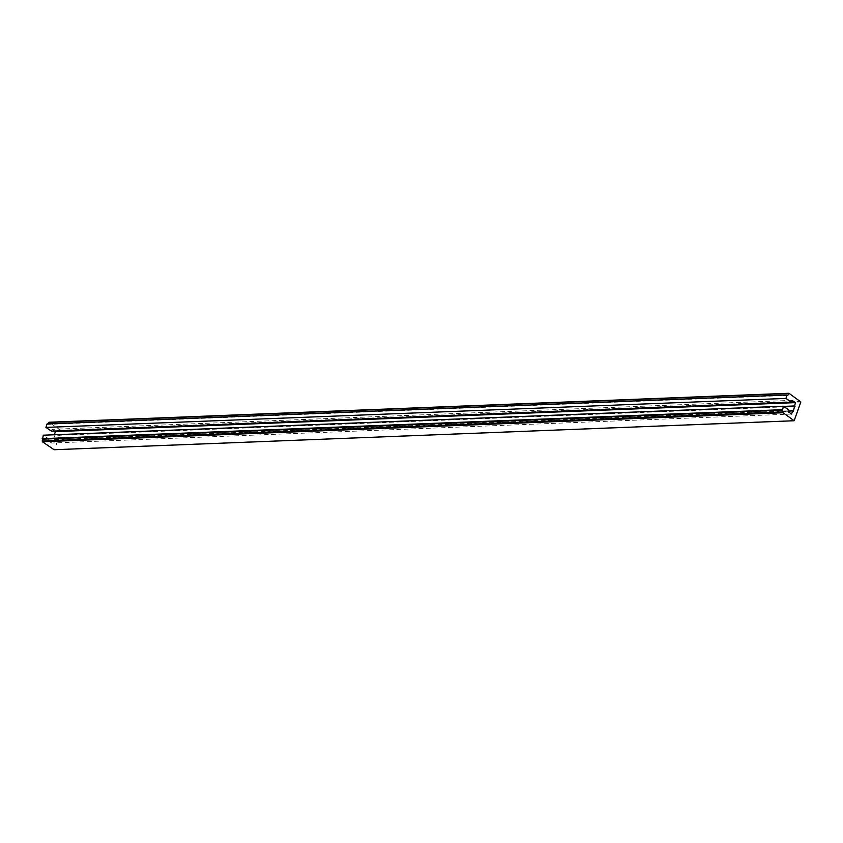 <?xml version="1.0" encoding="UTF-8"?>
<svg xmlns="http://www.w3.org/2000/svg" width="843" height="843" viewBox="0 0 843 843"><rect width="100%" height="100%" fill="white"/><g stroke="black" fill="none" stroke-linecap="round" stroke-linejoin="round"><path stroke-width="0.63" stroke-dasharray="4.21 3.16" d="M794.643 420.509L54.637 449.488L60.844 430.942L800.85 401.963M60.844 430.942L60.654 430.236L800.66 401.247M54.342 434.767L54.974 435.42L51.581 443.039L48.23 440.763L48.831 438.95L43.309 435.199M51.444 431.152L52.045 429.34L54.532 431.026M47.946 423.892L47.082 423.924M60.654 430.236L48.915 422.248M788.848 409.972L48.831 438.95M788.247 411.774L48.23 440.763M791.588 414.05L51.581 443.039M788.542 410.889L52.698 439.709M793.4 411.194L53.383 440.172M784.275 406.863L54.974 435.42M783.579 406.389L54.289 434.946M792.062 400.362L52.045 429.34M787.784 395.42L47.777 424.398"/><path stroke-width="1.26" d="M782.22 412.058L783.326 406.221L788.848 409.972L788.247 411.774L791.588 414.05L792.705 410.731L793.4 411.194L795.413 402.638L792.062 400.362L791.461 402.174L785.929 398.412L787.099 394.945L787.784 395.42L788.922 393.27L800.85 401.963L794.138 420.752L54.131 449.73L42.392 441.753L42.203 441.037L782.22 412.058L794.138 420.752M783.326 406.221L43.309 435.199L42.203 441.037M54.532 431.026L55.396 431.616L54.342 434.767M787.099 394.945L47.082 423.924L45.922 427.401L51.444 431.152L791.461 402.174M788.922 393.27L48.915 422.248L47.946 423.892M782.399 412.764L42.392 441.753M782.852 410.162L42.845 439.14M782.156 409.687L42.15 438.666M792.705 410.731L788.542 410.889M794.991 406.442L784.275 406.863M794.296 405.968L783.579 406.389M795.413 402.638L55.396 431.616M785.929 398.412L45.922 427.401M788.426 393.512L48.409 422.491"/></g></svg>
